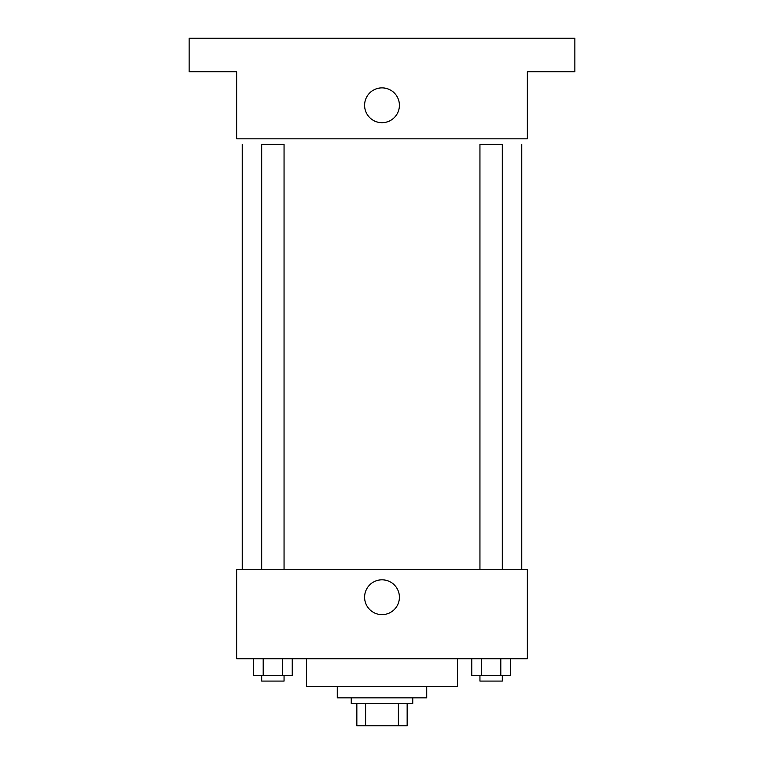 <?xml version="1.0" encoding="UTF-8"?>
<svg xmlns="http://www.w3.org/2000/svg" width="764" height="764" viewBox="0 0 764 764"><rect width="100%" height="100%" fill="white"/><g stroke="black" fill="none" stroke-linecap="round" stroke-linejoin="round"><path stroke-width="1.15" d="M398.397 703.443L398.397 725.8L356.845 725.8L356.845 703.443M398.397 725.8L407.155 725.8L407.155 703.443L407.155 725.8M412.751 697.847L412.751 703.443L351.249 703.443L351.249 697.847M365.603 703.443L365.603 725.8M426.723 686.664L426.723 697.847L337.277 697.847L337.277 686.664M457.464 658.721L457.464 686.664L306.536 686.664L306.536 658.721M527.351 658.721L236.649 658.721L236.649 569.275L527.351 569.275L527.351 658.721M399.41 597.228A17.41 17.41 0 0 1 373.3 612.298A17.41 17.41 0 0 1 373.3 582.149A17.41 17.41 0 0 1 399.41 597.228M521.755 144.415L521.755 569.275M479.945 569.275L479.945 144.415L502.301 144.415L502.301 569.275M261.699 569.275L261.699 144.415L284.055 144.415L284.055 569.275M527.351 138.828L236.649 138.828L236.649 71.74L189.138 71.74L189.138 38.2L574.862 38.2L574.862 71.74L527.351 71.74L527.351 138.828M399.41 105.279A17.41 17.41 0 0 1 373.3 120.359A17.41 17.41 0 0 1 373.3 90.209A17.41 17.41 0 0 1 399.41 105.279M510.486 658.721L510.486 675.491L471.76 675.491L471.76 658.721M500.802 658.721L500.802 675.491M481.435 658.721L481.435 675.491M502.301 675.491L502.301 681.077L479.945 681.077L479.945 675.491M292.24 658.721L292.24 675.491L253.514 675.491L253.514 658.721M282.565 658.721L282.565 675.491M263.198 658.721L263.198 675.491M284.055 675.491L284.055 681.077L261.699 681.077L261.699 675.491M242.245 144.415L242.245 569.275"/></g></svg>
